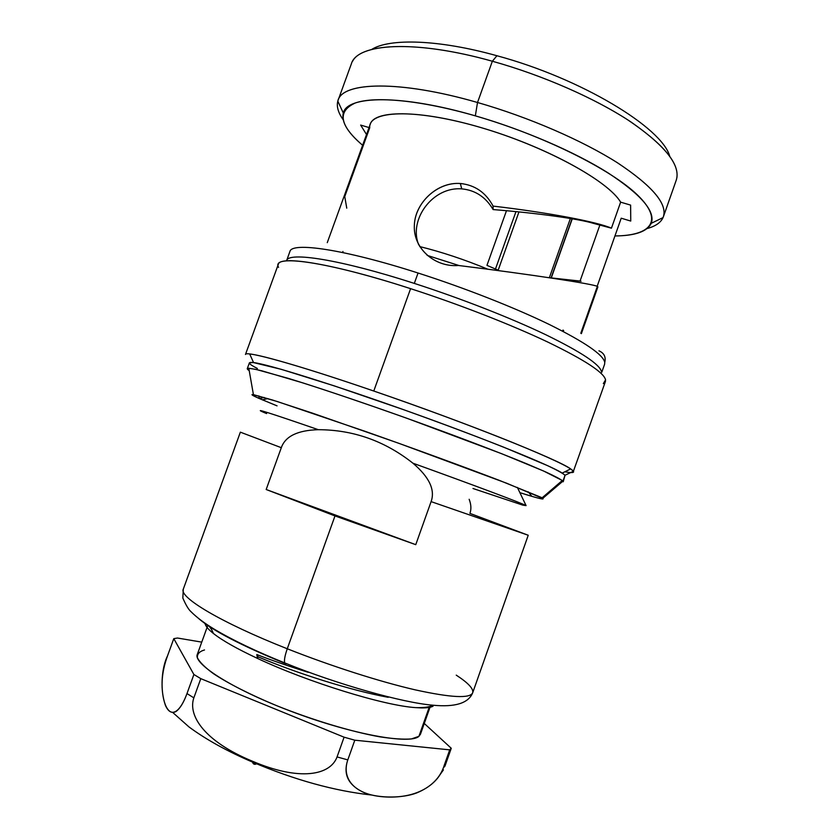 <?xml version="1.0" encoding="UTF-8"?>
<svg xmlns="http://www.w3.org/2000/svg" width="839" height="839" viewBox="0 0 839 839"><rect width="100%" height="100%" fill="white"/><g stroke="black" fill="none" stroke-linecap="round" stroke-linejoin="round"><path stroke-width="1.26" d="M284.861 663.334C241.37 645.537 212.676 630.645 198.78 618.658C212.676 630.645 241.37 645.537 284.861 663.334M472.986 488.497L522.823 505.141L526.084 505.613C522.382 503.4 475.178 485.624 412.935 463.201C429.285 477.097 435.336 489.892 431.099 501.617L415.756 544.668L266.173 489.504L415.756 544.668L334.992 515.933L266.173 489.504L281.306 447.69L240.363 432.169L281.306 447.69L266.173 489.504L334.992 515.933L287.263 648.767C330.818 666.03 379.794 681.688 415.148 689.836C450.994 697.702 470.186 698.677 472.703 692.752C470.186 698.677 450.994 697.702 415.148 689.836C379.794 681.688 330.818 666.03 287.263 648.767L334.992 515.933L415.756 544.668L431.099 501.617L528.234 535.251L469.913 513.384C471.434 509.252 471.182 504.554 469.158 499.278M287.263 648.767C220.657 622.475 178.697 597.106 183.301 589.135C178.697 597.106 220.657 622.475 287.263 648.767C284.903 655.574 284.033 660.283 284.673 662.894C284.033 660.283 284.903 655.574 287.263 648.767M526.084 505.613L517.38 487.428L526.084 505.613C522.382 503.4 475.178 485.624 412.935 463.201C384.786 440.968 353.25 429.799 318.348 429.694C270.305 413.103 252.067 407.324 263.656 412.348L266.613 413.575M551.076 277.877L572.051 218.769M498.177 270.179L518.963 211.921L498.177 270.179L486.956 265.365L506.473 210.725L486.956 265.365M570.373 218.486L549.356 277.699M487.879 269.225C464.366 259.524 441.639 251.973 419.71 246.572C441.639 251.973 464.366 259.524 487.879 269.225M495.482 268.983L515.964 211.617L495.482 268.983M286.109 663.827L284.673 662.894L286.109 663.827M263.656 412.348C252.067 407.324 270.305 413.103 318.348 429.694C297.646 430.271 285.302 436.27 281.306 447.69C285.302 436.27 297.646 430.271 318.348 429.694C353.25 429.799 384.786 440.968 412.935 463.201C429.285 477.097 435.336 489.892 431.099 501.617L528.234 535.251L472.703 692.752C473.689 688.788 468.193 682.915 456.238 675.143M459.09 265.554L427.156 255.381M200.794 678.646L344.095 737.187L354.813 740.197L449.704 749.856L451.256 748.273L424.282 723.47L451.256 748.273L444.974 766.101L443.37 767.821L449.704 749.856L451.256 748.273L444.974 766.101L443.37 767.821C437.182 784.434 417.874 798.403 386.15 796.987C353.995 795.487 341.337 778.372 347.807 759.893L337.058 756.935L344.095 737.187L354.813 740.197L347.807 759.893C342.763 774.764 348.563 785.839 365.217 793.128C380.109 798.518 403.213 798.183 416.721 792.918C430.533 787.139 439.416 778.781 443.37 767.821L449.704 749.856L354.813 740.197L347.807 759.893L337.058 756.935C330.304 775.341 299.712 781.455 252.245 761.141C252.854 764.077 254.311 764.969 256.619 763.815C254.311 764.969 252.854 764.077 252.245 761.141C299.712 781.455 330.304 775.341 337.058 756.935L344.095 737.187L200.794 678.646L193.84 697.849L186.982 693.58L193.893 674.504L200.794 678.646L193.893 674.504L186.982 693.58L193.84 697.849C187.632 715.856 204.852 741.571 252.245 761.141C204.852 741.571 187.632 715.856 193.84 697.849L200.794 678.646M201.759 642.129L177.48 638.028L173.788 638.636L193.893 674.504L173.788 638.636L167.601 655.668C157.04 677.356 162.535 718.971 176.054 711.472C180.07 708.515 183.71 702.547 186.982 693.58C180.49 711.42 171.292 718.992 165.346 705.18C160.312 689.815 161.067 673.318 167.601 655.668L173.788 638.636L177.48 638.028L201.759 642.129M430.092 707.057L420.475 734.219L418.913 736.338L411.435 738.928C403.622 739.537 393.061 738.834 379.752 736.82C351.216 731.713 312.118 719.946 276.409 705.568C250.179 694.661 228.145 683.439 213.431 673.665C205.02 667.487 199.692 662.212 197.448 657.849C196.966 654.105 199.325 651.473 204.506 649.963M418.913 736.338L429.211 707.225L418.913 736.338C410.177 744.644 353.974 734.754 294.52 712.615C235.004 690.57 192.666 663.985 197.333 654.326L207.778 625.495M209.372 626.544L211.638 629.628M387.408 697.167C350.293 690.245 296.282 673.151 258.076 656.811L256.786 654.535C271.826 660.387 288.973 666.313 308.238 672.312C288.973 666.313 271.826 660.387 256.786 654.535L257.5 658.416L258.076 656.811C296.566 673.277 351.059 690.487 388.205 697.314M433.071 706.197C430.795 707.424 426.873 707.99 421.283 707.906L415.714 707.623C423.611 707.822 429.211 707.109 432.536 705.473C429.211 707.109 423.611 707.822 415.714 707.623C384.472 705.735 308.217 682.306 257.5 658.416C237.07 648.851 222.377 640.545 213.421 633.487C208.366 629.449 205.576 626.156 205.062 623.608M415.714 707.623L421.356 707.791M676.895 177.658C679.087 162.787 662.789 143.574 627.991 120.019C593.288 97.502 541.7 74.975 492.357 61.237L496.94 55.741C581.333 78.447 662.139 127.748 669.7 156.159C662.139 127.748 581.333 78.447 496.94 55.741C438.619 39.433 389.579 38.112 371.667 49.459C389.579 38.112 438.619 39.433 496.94 55.741L492.357 61.237C418.21 40.356 361.326 42.873 352.464 61.499M338.086 100.302L351.342 63.9C356.9 43.303 414.781 39.37 492.357 61.237L477.517 102.494C400.025 80.062 342.889 81.74 338.086 100.302C336.229 105.819 337.897 112.258 343.099 119.62C338.169 112.646 336.408 106.48 337.813 101.141C341.305 81.865 398.745 79.684 477.517 102.494L475.335 115.855C542.665 135.205 611.432 169.53 637.682 195.193C664.247 220.982 650.739 235.707 614.945 235.948C635.113 235.79 647.215 231.574 651.253 223.31C655.616 211.428 641.132 194.564 607.803 172.729C574.505 151.796 523.693 129.825 475.335 115.855L477.517 102.494C529 117.24 583.063 140.774 618.175 163.248C653.245 186.698 668.201 204.81 663.051 217.595C660.744 222.608 655.479 226.257 647.236 228.523C655.93 226.131 661.31 222.22 663.376 216.777C667.571 203.793 652.102 185.702 616.98 162.483C581.857 140.239 528.402 117.072 477.517 102.494L492.357 61.237C543.305 75.416 596.529 98.96 631.253 122.169C665.946 146.437 680.943 165.786 676.234 180.228L663.376 216.777M603.314 383.633L605.559 379.91L605.433 381.493L573.425 471.245C570.782 467.564 550.447 457.947 512.419 442.415C474.769 427.187 422.111 407.649 373.774 391.026L410.586 288.658C459.069 304.326 511.224 324.703 547.94 342.134C584.961 360.099 604.164 372.694 605.559 379.91C604.164 372.694 584.961 360.099 547.94 342.134C511.224 324.703 459.069 304.326 410.586 288.658L373.774 391.026C296.891 364.546 244.998 350.324 245.47 354.478L278.307 264.369C279.712 255.077 333.482 263.614 410.586 288.658C325.113 260.887 270.64 254.039 278.59 267.358M570.646 472.567L573.603 471.969M475.335 115.855C401.388 94.262 346.979 95.457 343.308 113.045C341.19 121.844 347.629 132.583 362.616 145.252C339.438 125.41 337.016 111.314 355.337 102.966C375.054 95.992 420.968 100.187 475.335 115.855M286.519 260.856C287.641 251.396 339.805 259.293 414.319 283.404C460.758 298.369 510.636 317.908 545.864 334.771C581.417 352.16 599.958 364.483 601.469 371.74C599.958 364.483 581.417 352.16 545.864 334.771C510.636 317.908 460.758 298.369 414.319 283.404C340.162 259.408 288.06 251.448 286.56 260.74L289.906 251.543C291.594 241.747 343.875 249.152 418.053 273.011L414.319 283.404L418.053 273.011C343.875 249.152 291.594 241.747 289.906 251.543M604.751 362.417C603.356 354.824 584.94 342.207 549.482 324.578C514.338 307.493 464.512 287.882 418.053 273.011C464.512 287.882 514.338 307.493 549.482 324.578C584.94 342.207 603.356 354.824 604.751 362.417L604.604 364.22L604.751 362.417C606.073 356.953 604.132 353.083 598.931 350.807M463.306 183.846C439.51 180.007 415.546 201.57 414.424 224.233C412.41 247.683 434.256 267.547 458.566 265.491C531.223 274.468 594.201 284.159 597.347 286.414L580.798 333.261L597.347 286.414L597.892 286.875L581.375 333.649M597.148 286.33L621.217 218.203L597.148 286.33M562.602 331.174L563 330.063L562.602 331.174M580.326 281.096L548.297 277.594L581.07 281.264M580.053 281.055L599.875 225.062L580.053 281.055M327.262 242.66L370.293 124.13C374.687 109.322 423.674 109.909 486.589 129.269C549.461 148.503 608.443 181.539 620.64 202.157L611.442 228.187L593.372 223.331C579.665 219.094 539.529 213.284 493.122 209.572C539.529 213.284 579.665 219.094 593.372 223.331L611.442 228.187L620.64 202.157L630.624 205.115L630.75 221.056L621.217 218.203L630.75 221.056L630.624 205.115L620.64 202.157C608.076 180.71 544.364 145.86 479.31 127.098C414.214 108.168 368.153 110.475 369.737 127.769L344.756 196.588L346.759 208.156M369.045 127.559L360.634 125.074L366.517 134.513L360.634 125.074L369.045 127.559M461.911 188.89C432.62 186.342 408.278 219.965 418.755 244.915C408.278 219.965 432.62 186.342 461.911 188.89C475.367 190.212 485.771 197.102 493.122 209.572L493.091 206.1L493.122 209.572M493.091 206.1C549.44 212.687 597.735 222.083 611.442 228.187C597.735 222.083 549.44 212.687 493.091 206.1C485.812 192.54 474.937 185.01 460.475 183.521C436.857 181.591 414.739 203.489 414.34 225.618C413.228 248.575 434.791 267.463 458.566 265.491C531.223 274.468 594.201 284.159 597.347 286.414M253.556 362.563L249.686 353.985C261.925 355.012 310.42 369.212 373.774 391.026C464.649 422.132 558.564 459.762 570.667 468.907L573.425 471.245L565.035 475.252L562.224 473.081C550.006 465.184 485.708 439.07 409.988 411.97C334.268 384.849 268.008 364.22 253.556 362.563C246.981 361.808 248.26 363.79 257.395 368.489M249.382 362.847L253.221 362.521L281.275 369.328L334.373 385.909L403.402 409.621C440.611 422.94 474.056 435.472 503.736 447.197L547.741 465.718C557.086 470.144 562.843 473.322 565.035 475.252L562.969 481.114C560.746 479.3 554.946 476.216 545.57 471.896L526.64 463.778C496.153 451.204 449.652 433.553 401.042 416.196C363.948 403.066 331.185 391.949 302.774 382.867L261.632 370.754C253.315 368.772 248.533 368.069 247.274 368.636L249.382 362.847M565.035 475.252L563.221 481.764L565.035 475.252L573.425 471.245C574.348 472.839 571.495 473.018 564.846 471.791M528.245 491.811L531.821 496.331L519.897 492.671C536.95 498.072 544.553 499.981 542.707 498.408L561.752 482.152M258.863 395.945L259.272 398.515L277.059 405.856L259.272 398.515L258.863 395.945M249.214 370.628C246.76 369.024 246.624 368.237 248.795 368.248L256.021 369.412L288.427 378.399C318.463 387.618 362.06 402.28 407.628 418.546L501.407 453.605L543.578 471.004L562.298 480.495L562.969 481.114L542.707 498.408L506.714 483.243L398.777 443.286L312.412 413.124L272.434 399.993L253.43 394.645C250.316 394.152 252.256 395.442 259.272 398.515L264.254 397.497L259.272 398.515C253.525 395.914 251.469 394.603 253.126 394.592L277.289 401.524L364.881 431.256C413.585 448.414 465.131 467.271 500.086 480.674L542.162 497.779M531.821 496.331C540.641 498.922 544.27 499.614 542.707 498.408M240.363 432.169L183.301 589.135L182.829 598.06C185.87 605.034 188.565 609.544 190.904 611.6C196.651 617.399 204.569 623.346 214.658 629.428C233.095 640.356 256.44 651.515 284.673 662.894C337.991 684.614 402.993 702.767 432.735 705.19C455.158 707.371 468.477 703.229 472.703 692.752M551.286 277.898L572.25 218.801M210.589 627.341L213.421 633.487M371.74 795.047C334.467 790.957 294.72 779.966 252.476 762.064C227.348 751.325 206.195 739.631 189.016 726.962L172.813 712.552M437.255 778.613L443.422 769.877M663.051 217.595L651.253 223.31M337.813 101.141L343.308 113.045M563.284 331.531L563.651 330.503M342.962 251.48L342.585 252.508M460.359 183.51L461.723 188.88M604.604 364.22L601.752 372.306M562.224 473.081L570.667 468.907M541.963 497.947L562.298 480.495M253.43 394.645L248.795 368.248M267.935 398.609L262.303 399.825"/></g></svg>
